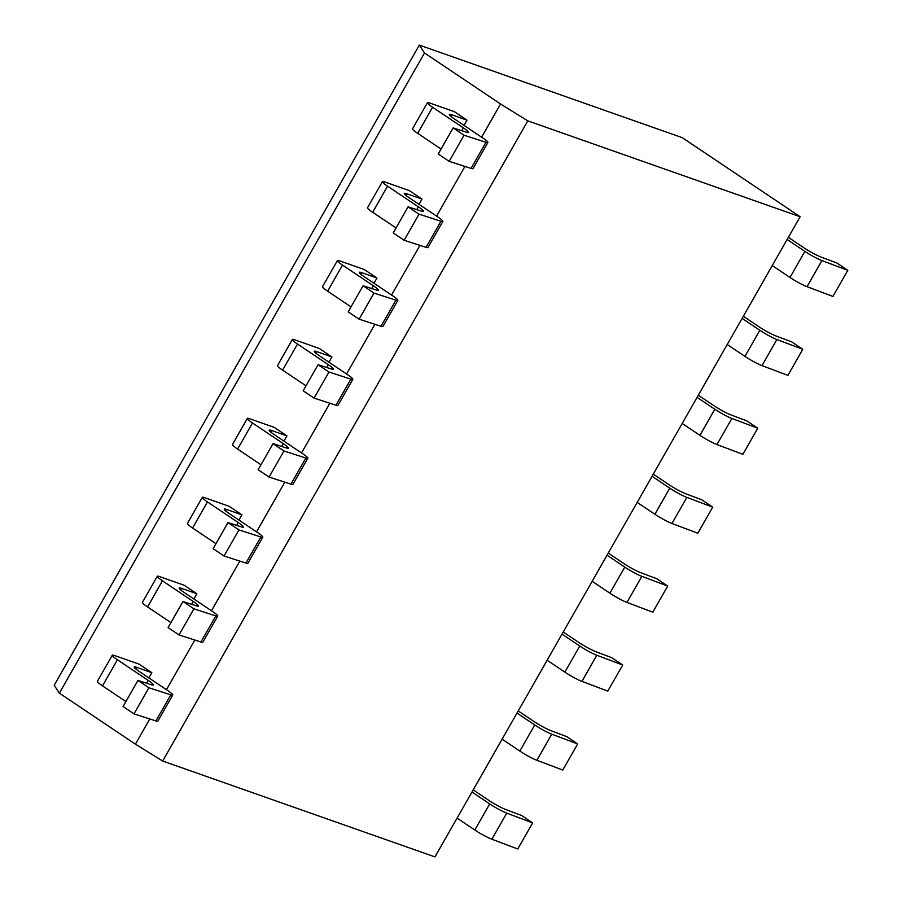 <?xml version="1.0" encoding="UTF-8"?>
<svg xmlns="http://www.w3.org/2000/svg" width="902" height="902" viewBox="0 0 902 902"><rect width="100%" height="100%" fill="white"/><g stroke="black" fill="none" stroke-linecap="round" stroke-linejoin="round"><path stroke-width="1.35" d="M419.34 45.1L54.199 685.272L59.363 693.153L135.413 744.161L162.664 761.029L434.967 856.9L800.119 216.728L682.25 137.668L419.34 45.1L424.515 52.981L500.554 103.989L527.817 120.868L800.119 216.728M162.664 761.029L527.817 120.868M135.413 744.161L149.777 718.962M166.453 689.726L194.798 640.037M211.485 610.789L239.819 561.1M256.506 531.853L284.852 482.164M301.527 452.928L329.873 403.228M346.548 373.992L374.894 324.303M391.569 295.055L419.915 245.367M436.591 216.119L464.936 166.43M481.623 137.194L500.554 103.989M59.363 693.153L424.515 52.981M328.959 362.187L331.947 356.966L319.274 348.465L294.751 339.828A14.409 1.657 29.7 0 0 292.372 339.49A14.409 1.657 29.7 0 0 297.513 344.034L328.317 364.701A14.409 1.657 -150.3 0 1 333.447 369.245A14.409 1.657 -150.3 0 1 331.508 369.053L318.056 364.701L328.982 372.03L350.878 379.111A14.409 1.657 29.7 0 0 352.829 379.302A14.409 1.657 29.7 0 0 347.698 374.758L319.409 355.783A14.409 1.657 -150.3 0 1 314.279 351.239A14.409 1.657 -150.3 0 1 316.647 351.577L331.947 356.966M373.98 283.262L376.968 278.03L364.295 269.529L339.772 260.892A14.409 1.657 29.7 0 0 337.393 260.554A14.409 1.657 29.7 0 0 342.534 265.098L373.338 285.765A14.409 1.657 -150.3 0 1 378.479 290.309A14.409 1.657 -150.3 0 1 376.529 290.117L363.078 285.776L374.003 293.094L395.899 300.174A14.409 1.657 29.7 0 0 397.85 300.366A14.409 1.657 29.7 0 0 392.72 295.822L364.431 276.846A14.409 1.657 -150.3 0 1 359.3 272.314A14.409 1.657 -150.3 0 1 361.668 272.641L376.968 278.03M419.013 204.326L421.989 199.094L409.316 190.593L384.793 181.967A14.409 1.657 29.7 0 0 382.425 181.629A14.409 1.657 29.7 0 0 387.556 186.162L418.359 206.829A14.409 1.657 -150.3 0 1 423.5 211.372A14.409 1.657 -150.3 0 1 421.55 211.181L408.099 206.84L419.024 214.169L440.931 221.238A14.409 1.657 29.7 0 0 442.871 221.43A14.409 1.657 29.7 0 0 437.741 216.886L409.452 197.91A14.409 1.657 -150.3 0 1 404.322 193.378A14.409 1.657 -150.3 0 1 406.689 193.716L421.989 199.094M464.034 125.389L467.01 120.169L454.337 111.656L429.814 103.031A14.409 1.657 29.7 0 0 427.447 102.693A14.409 1.657 29.7 0 0 432.577 107.237L463.391 127.904A14.409 1.657 -150.3 0 1 468.521 132.436A14.409 1.657 -150.3 0 1 466.571 132.244L453.131 127.904L464.045 135.232L485.952 142.302A14.409 1.657 29.7 0 0 487.892 142.493A14.409 1.657 29.7 0 0 482.762 137.961L454.473 118.985A14.409 1.657 -150.3 0 1 449.343 114.441A14.409 1.657 -150.3 0 1 451.722 114.779L467.01 120.169M283.938 441.123L286.926 435.903L274.253 427.39L249.73 418.765A14.409 1.657 29.7 0 0 247.351 418.427A14.409 1.657 29.7 0 0 252.481 422.97L283.296 443.637A14.409 1.657 -150.3 0 1 288.426 448.17A14.409 1.657 -150.3 0 1 286.486 447.978L273.035 443.637L283.95 450.966L305.857 458.036A14.409 1.657 29.7 0 0 307.808 458.227A14.409 1.657 29.7 0 0 302.666 453.695L274.388 434.719A14.409 1.657 -150.3 0 1 269.247 430.175A14.409 1.657 -150.3 0 1 271.626 430.513L286.926 435.903M238.917 520.059L241.894 514.828L229.221 506.326L204.709 497.701A14.409 1.657 29.7 0 0 202.33 497.363A14.409 1.657 29.7 0 0 207.46 501.895L238.275 522.562A14.409 1.657 -150.3 0 1 243.405 527.106A14.409 1.657 -150.3 0 1 241.465 526.915L228.014 522.574L238.929 529.902L260.836 536.972A14.409 1.657 29.7 0 0 262.786 537.164A14.409 1.657 29.7 0 0 257.645 532.62L229.356 513.644A14.409 1.657 -150.3 0 1 224.226 509.111A14.409 1.657 -150.3 0 1 226.605 509.45L241.894 514.828M193.896 598.996L196.873 593.764L184.2 585.263L159.677 576.626A14.409 1.657 29.7 0 0 157.309 576.288A14.409 1.657 29.7 0 0 162.439 580.832L193.254 601.499A14.409 1.657 -150.3 0 1 198.384 606.043A14.409 1.657 -150.3 0 1 196.433 605.851L182.993 601.51L193.907 608.827L215.815 615.908A14.409 1.657 29.7 0 0 217.754 616.1A14.409 1.657 29.7 0 0 212.624 611.556L184.335 592.58A14.409 1.657 -150.3 0 1 179.205 588.048A14.409 1.657 -150.3 0 1 181.584 588.375L196.873 593.764M148.875 677.921L151.852 672.7L139.179 664.199L114.655 655.562A14.409 1.657 29.7 0 0 112.288 655.224A14.409 1.657 29.7 0 0 117.418 659.768L148.232 680.435A14.409 1.657 -150.3 0 1 153.363 684.979A14.409 1.657 -150.3 0 1 151.412 684.787L137.972 680.435L148.886 687.764L170.794 694.844A14.409 1.657 29.7 0 0 172.733 695.036A14.409 1.657 29.7 0 0 167.603 690.492L139.314 671.516A14.409 1.657 -150.3 0 1 134.184 666.973A14.409 1.657 -150.3 0 1 136.552 667.311L151.852 672.7M637.184 502.38L654.908 514.264A14.409 1.657 -150.3 0 0 671.956 523.498L697.844 533.24L712.738 507.138L701.812 499.809L685.926 493.822A14.409 1.657 -150.3 0 1 668.867 484.599L653.285 474.148M352.829 379.302L337.934 405.404A14.409 1.657 -150.3 0 1 335.995 405.212L314.088 398.132L328.982 372.03M306.015 385.83L282.619 370.136A14.409 1.657 -150.3 0 1 277.489 365.592L292.372 339.49M318.056 364.701L303.173 390.814L314.088 398.132M652.078 476.267L669.791 488.162A14.409 1.657 29.7 0 0 686.85 497.385L712.738 507.138M682.205 423.444L699.929 435.328A14.409 1.657 -150.3 0 0 716.977 444.562L742.876 454.315L757.759 428.202L746.845 420.884L730.947 414.897A14.409 1.657 -150.3 0 1 713.899 405.663L698.317 395.211M397.85 300.366L382.955 326.468A14.409 1.657 -150.3 0 1 381.016 326.276L359.109 319.195L374.003 293.094M351.036 306.894L327.64 291.199A14.409 1.657 -150.3 0 1 322.51 286.667L337.393 260.554M363.078 285.776L348.195 311.878L359.109 319.195M697.099 397.342L714.824 409.226A14.409 1.657 29.7 0 0 731.872 418.46L757.759 428.202M727.237 344.508L744.951 356.391A14.409 1.657 -150.3 0 0 762.01 365.626L787.897 375.379L802.78 349.277L791.866 341.948L775.968 335.961A14.409 1.657 -150.3 0 1 758.92 326.727L743.338 316.275M442.871 221.43L427.988 247.531A14.409 1.657 -150.3 0 1 426.037 247.34L404.13 240.27L419.024 214.169M396.057 227.958L372.661 212.274A14.409 1.657 -150.3 0 1 367.531 207.731L382.425 181.629M408.099 206.84L393.216 232.941L404.13 240.27M742.12 318.406L759.845 330.29A14.409 1.657 29.7 0 0 776.893 339.524L802.78 349.277M772.259 265.571L789.972 277.466A14.409 1.657 -150.3 0 0 807.031 286.689L832.918 296.442L847.801 270.341L836.887 263.012L820.989 257.025A14.409 1.657 -150.3 0 1 803.941 247.802L788.359 237.35M487.892 142.493L473.009 168.606A14.409 1.657 -150.3 0 1 471.058 168.415L449.162 161.334L464.045 135.232M441.078 149.033L417.682 133.338A14.409 1.657 -150.3 0 1 412.552 128.794L427.447 102.693M453.131 127.904L438.237 154.005L449.162 161.334M787.142 239.47L804.866 251.365A14.409 1.657 29.7 0 0 821.914 260.588L847.801 270.341M592.163 581.305L609.887 593.2A14.409 1.657 -150.3 0 0 626.935 602.423L652.822 612.176L667.717 586.074L656.791 578.746L640.905 572.759A14.409 1.657 -150.3 0 1 623.846 563.536L608.264 553.073M307.808 458.227L292.913 484.34A14.409 1.657 -150.3 0 1 290.974 484.148L269.067 477.068L283.95 450.966M260.982 464.767L237.598 449.072A14.409 1.657 -150.3 0 1 232.468 444.528L247.351 418.427M273.035 443.637L258.141 469.739L269.067 477.068M607.057 555.204L624.77 567.099A14.409 1.657 29.7 0 0 641.829 576.322L667.717 586.074M547.142 660.241L564.866 672.125A14.409 1.657 -150.3 0 0 581.914 681.36L607.801 691.112L622.696 665.011L611.77 657.682L595.884 651.695A14.409 1.657 -150.3 0 1 578.825 642.461L563.243 632.009M262.786 537.164L247.892 563.265A14.409 1.657 -150.3 0 1 245.942 563.073L224.046 556.004L238.929 529.902M215.961 543.692L192.577 528.008A14.409 1.657 -150.3 0 1 187.436 523.464L202.33 497.363M228.014 522.574L213.12 548.675L224.046 556.004M562.025 634.14L579.749 646.024A14.409 1.657 29.7 0 0 596.808 655.258L622.696 665.011M502.121 739.178L519.834 751.062A14.409 1.657 -150.3 0 0 536.893 760.296L562.78 770.049L577.663 743.936L566.749 736.618L550.851 730.631A14.409 1.657 -150.3 0 1 533.804 721.397L518.222 710.945M217.754 616.1L202.871 642.201A14.409 1.657 -150.3 0 1 200.92 642.01L179.024 634.929L193.907 608.827M170.94 622.628L147.556 606.933A14.409 1.657 -150.3 0 1 142.415 602.401L157.309 576.288M182.993 601.51L168.099 627.612L179.024 634.929M517.004 713.076L534.728 724.96A14.409 1.657 29.7 0 0 551.776 734.194L577.663 743.936M457.1 818.114L474.813 829.998A14.409 1.657 -150.3 0 0 491.872 839.232L517.759 848.974L532.642 822.872L521.728 815.543L505.83 809.556A14.409 1.657 -150.3 0 1 488.783 800.333L473.2 789.881M172.733 695.036L157.85 721.138A14.409 1.657 -150.3 0 1 155.899 720.946L133.992 713.865L148.886 687.764M125.919 701.564L102.524 685.87A14.409 1.657 -150.3 0 1 97.393 681.326L112.288 655.224M137.972 680.435L123.078 706.548L133.992 713.865M471.983 792.001L489.707 803.896A14.409 1.657 29.7 0 0 506.755 813.119L532.642 822.872M686.85 497.385L671.956 523.498M669.791 488.162L654.908 514.264M315.768 353.11L316.647 351.577M297.513 344.034L282.619 370.136M326.716 367.509L328.317 364.701M350.878 379.111L335.995 405.212M731.872 418.46L716.977 444.562M714.824 409.226L699.929 435.328M360.8 274.185L361.668 272.641M342.534 265.098L327.64 291.199M371.748 288.572L373.338 285.765M395.899 300.174L381.016 326.276M776.893 339.524L762.01 365.626M759.845 330.29L744.951 356.391M405.821 195.249L406.689 193.716M387.556 186.162L372.661 212.274M416.769 209.636L418.359 206.829M440.931 221.238L426.037 247.34M821.914 260.588L807.031 286.689M804.866 251.365L789.972 277.466M450.842 116.313L451.722 114.779M432.577 107.237L417.682 133.338M461.79 130.7L463.391 127.904M485.952 142.302L471.058 168.415M641.829 576.322L626.935 602.423M624.77 567.099L609.887 593.2M270.747 432.047L271.626 430.513M252.481 422.97L237.598 449.072M281.695 446.434L283.296 443.637M305.857 458.036L290.974 484.148M596.808 655.258L581.914 681.36M579.749 646.024L564.866 672.125M225.725 510.983L226.605 509.45M207.46 501.895L192.577 528.008M236.674 525.37L238.275 522.562M260.836 536.972L245.942 563.073M551.776 734.194L536.893 760.296M534.728 724.96L519.834 751.062M180.704 589.919L181.584 588.375M162.439 580.832L147.556 606.933M191.652 604.306L193.254 601.499M215.815 615.908L200.92 642.01M506.755 813.119L491.872 839.232M489.707 803.896L474.813 829.998M135.683 668.844L136.552 667.311M117.418 659.768L102.524 685.87M146.631 683.242L148.232 680.435M170.794 694.844L155.899 720.946"/></g></svg>
